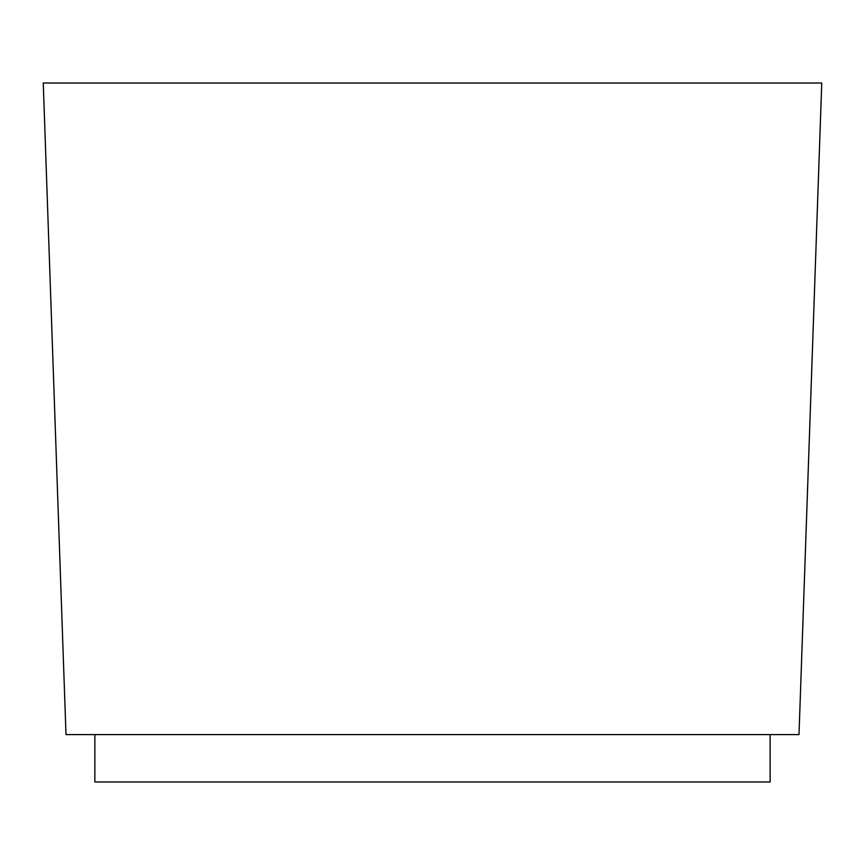<?xml version="1.0" encoding="UTF-8"?>
<svg xmlns="http://www.w3.org/2000/svg" width="865" height="865" viewBox="0 0 865 865"><rect width="100%" height="100%" fill="white"/><g stroke="black" fill="none" stroke-linecap="round" stroke-linejoin="round"><path stroke-width="1.3" d="M65.999 734.601L799.001 734.601L821.75 83.018L43.25 83.018L65.999 734.601M770.142 734.601L770.142 781.982L94.858 781.982L94.858 734.601"/></g></svg>
